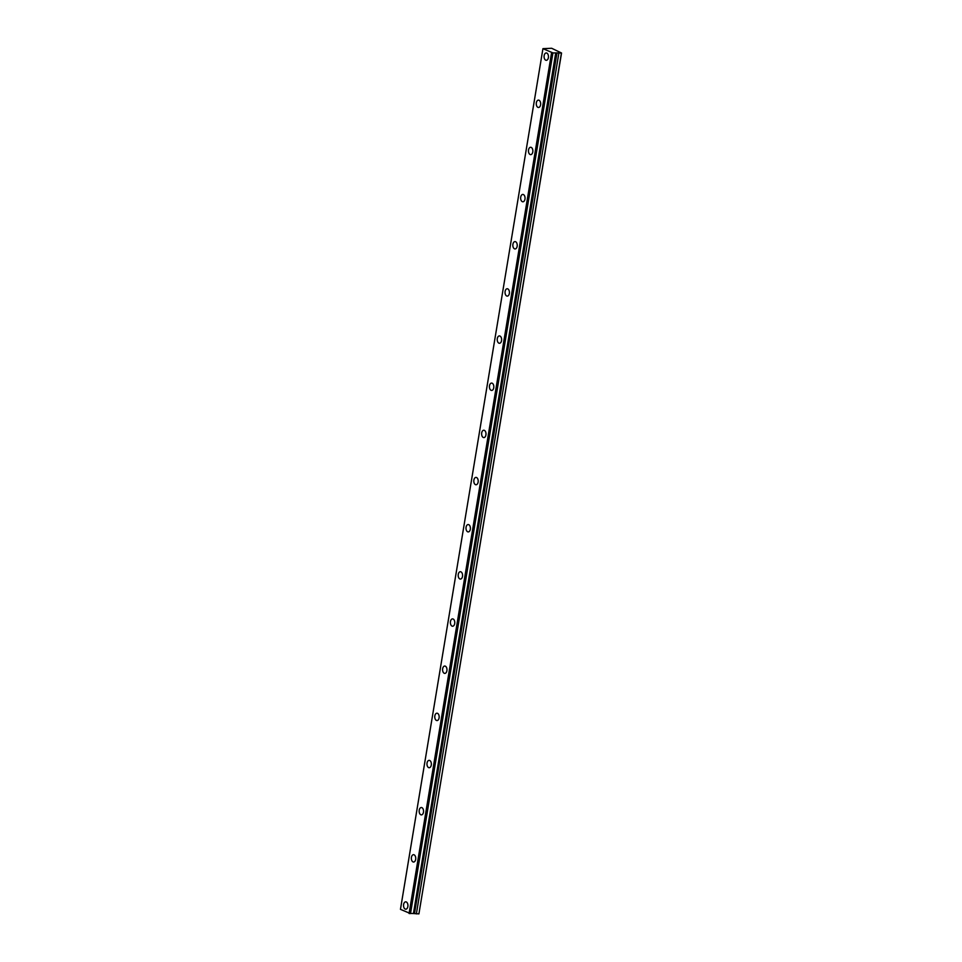 <?xml version="1.0" encoding="UTF-8"?>
<svg xmlns="http://www.w3.org/2000/svg" width="962" height="962" viewBox="0 0 962 962"><rect width="100%" height="100%" fill="white"/><g stroke="black" fill="none" stroke-linecap="round" stroke-linejoin="round"><path stroke-width="1.44" d="M552.922 52.898L542.941 48.665L551.659 48.268L561.543 53.018L552.922 52.898L410.509 913.563M548.388 57.648A3.68 2.201 -90.6 0 0 546.236 52.958A3.68 2.201 -90.6 0 0 544.155 55.616A3.68 2.201 -90.6 0 0 546.308 60.317A3.68 2.201 -90.6 0 0 548.388 57.648M407.864 906.541A3.68 2.201 -90.6 0 0 405.699 901.839A3.68 2.201 -90.6 0 0 403.619 904.496A3.68 2.201 -90.6 0 0 405.784 909.198A3.68 2.201 -90.6 0 0 407.864 906.541M415.668 859.379A3.68 2.201 -90.6 0 0 413.516 854.677A3.68 2.201 -90.6 0 0 411.435 857.346A3.68 2.201 -90.6 0 0 413.588 862.036A3.68 2.201 -90.6 0 0 415.668 859.379M423.472 812.217A3.68 2.201 -90.6 0 0 421.32 807.515A3.68 2.201 -90.6 0 0 419.24 810.184A3.68 2.201 -90.6 0 0 421.392 814.886A3.68 2.201 -90.6 0 0 423.472 812.217M431.277 765.055A3.68 2.201 -90.6 0 0 429.124 760.353A3.68 2.201 -90.6 0 0 427.044 763.022A3.68 2.201 -90.6 0 0 429.196 767.724A3.68 2.201 -90.6 0 0 431.277 765.055M439.093 717.905A3.68 2.201 -90.6 0 0 436.928 713.203A3.68 2.201 -90.6 0 0 434.848 715.86A3.68 2.201 -90.6 0 0 437.013 720.562A3.68 2.201 -90.6 0 0 439.093 717.905M446.897 670.742A3.68 2.201 -90.6 0 0 444.745 666.041A3.68 2.201 -90.6 0 0 442.664 668.698A3.68 2.201 -90.6 0 0 444.817 673.4A3.68 2.201 -90.6 0 0 446.897 670.742M454.701 623.58A3.68 2.201 -90.6 0 0 452.549 618.879A3.68 2.201 -90.6 0 0 450.469 621.536A3.68 2.201 -90.6 0 0 452.621 626.238A3.68 2.201 -90.6 0 0 454.701 623.58M462.506 576.418A3.68 2.201 -90.6 0 0 460.353 571.717A3.68 2.201 -90.6 0 0 458.273 574.374A3.68 2.201 -90.6 0 0 460.425 579.076A3.68 2.201 -90.6 0 0 462.506 576.418M470.322 529.256A3.68 2.201 -90.6 0 0 468.157 524.555A3.68 2.201 -90.6 0 0 466.077 527.224A3.68 2.201 -90.6 0 0 468.241 531.914A3.68 2.201 -90.6 0 0 470.322 529.256M478.126 482.094A3.68 2.201 -90.6 0 0 475.974 477.392A3.68 2.201 -90.6 0 0 473.893 480.062A3.68 2.201 -90.6 0 0 476.046 484.764A3.68 2.201 -90.6 0 0 478.126 482.094M485.93 434.932A3.68 2.201 -90.6 0 0 483.778 430.23A3.68 2.201 -90.6 0 0 481.697 432.9A3.68 2.201 -90.6 0 0 483.85 437.602A3.68 2.201 -90.6 0 0 485.93 434.932M493.746 387.77A3.68 2.201 -90.6 0 0 491.582 383.08A3.68 2.201 -90.6 0 0 489.502 385.738A3.68 2.201 -90.6 0 0 491.654 390.44A3.68 2.201 -90.6 0 0 493.746 387.77M501.551 340.62A3.68 2.201 -90.6 0 0 499.386 335.918A3.68 2.201 -90.6 0 0 497.306 338.576A3.68 2.201 -90.6 0 0 499.47 343.278A3.68 2.201 -90.6 0 0 501.551 340.62M509.355 293.458A3.68 2.201 -90.6 0 0 507.202 288.756A3.68 2.201 -90.6 0 0 505.122 291.414A3.68 2.201 -90.6 0 0 507.275 296.116A3.68 2.201 -90.6 0 0 509.355 293.458M517.159 246.296A3.68 2.201 -90.6 0 0 515.007 241.594A3.68 2.201 -90.6 0 0 512.926 244.252A3.68 2.201 -90.6 0 0 515.079 248.954A3.68 2.201 -90.6 0 0 517.159 246.296M524.975 199.134A3.68 2.201 -90.6 0 0 522.811 194.432A3.68 2.201 -90.6 0 0 520.731 197.09A3.68 2.201 -90.6 0 0 522.883 201.792A3.68 2.201 -90.6 0 0 524.975 199.134M532.78 151.972A3.68 2.201 -90.6 0 0 530.615 147.27A3.68 2.201 -90.6 0 0 528.535 149.94A3.68 2.201 -90.6 0 0 530.699 154.641A3.68 2.201 -90.6 0 0 532.78 151.972M540.584 104.81A3.68 2.201 -90.6 0 0 538.431 100.108A3.68 2.201 -90.6 0 0 536.351 102.778A3.68 2.201 -90.6 0 0 538.504 107.479A3.68 2.201 -90.6 0 0 540.584 104.81M561.399 53.199L418.915 913.876L561.543 53.018M418.915 913.876L413.444 913.551L555.928 52.874M555.747 52.85L413.444 913.551M413.263 913.527L410.533 913.419M410.437 913.575L400.457 909.343L542.941 48.665M551.563 52.814L409.078 913.491M416.366 913.9L558.85 53.223M552.068 52.91L409.584 913.587M414.502 913.539L556.986 52.862"/></g></svg>
